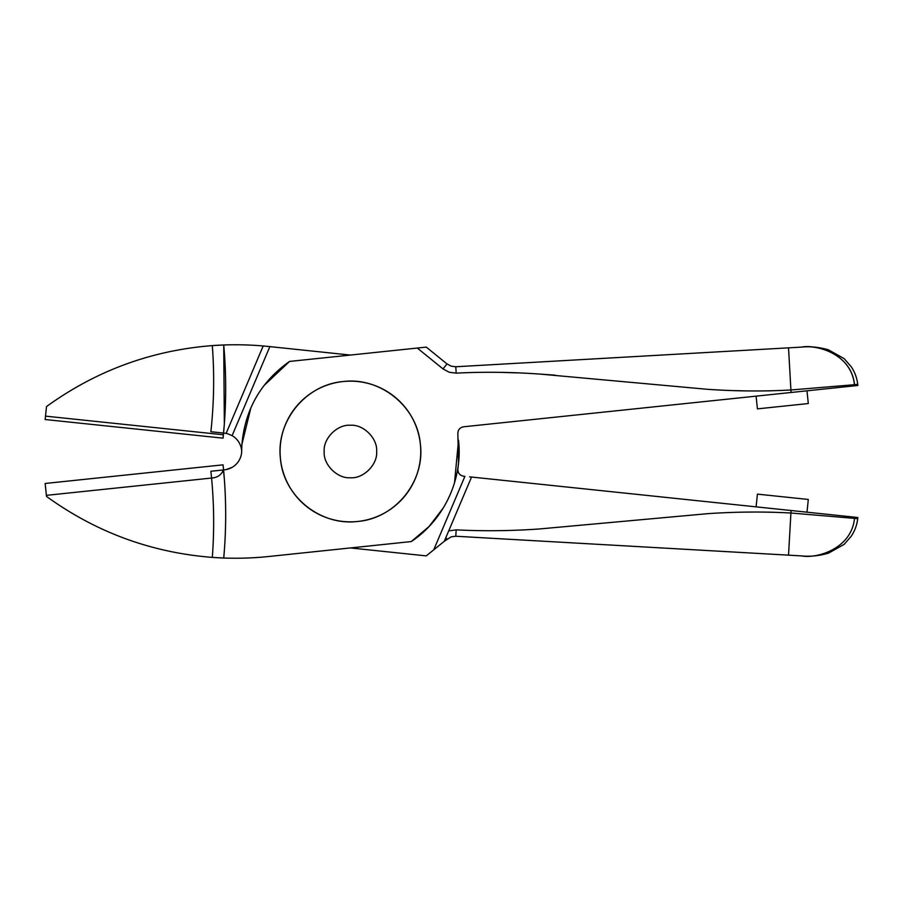 <?xml version="1.0" encoding="UTF-8"?>
<svg xmlns="http://www.w3.org/2000/svg" width="903" height="903" viewBox="0 0 903 903"><rect width="100%" height="100%" fill="white"/><g stroke="black" fill="none" stroke-linecap="round" stroke-linejoin="round"><path stroke-width="1.35" d="M376.63 451.5C377.804 464.469 363.378 478.895 350.409 477.721C337.44 478.895 323.026 464.469 324.2 451.5C323.026 464.469 337.44 478.895 350.409 477.721C363.378 478.895 377.804 464.469 376.63 451.5C377.804 438.531 363.378 424.105 350.409 425.279C337.44 424.105 323.026 438.531 324.2 451.5C323.026 438.531 337.44 424.105 350.409 425.279C363.378 424.105 377.804 438.531 376.63 451.5M280.077 451.5A70.344 70.344 0 0 1 350.409 381.156A70.344 70.344 0 0 1 420.753 451.5A70.344 70.344 0 0 1 350.409 521.844A70.344 70.344 0 0 1 280.077 451.5M420.369 444.174C425.144 481.513 395.232 518.367 357.791 521.449C320.542 526.212 283.497 496.492 280.461 458.826C275.776 421.419 305.462 384.734 343.016 381.551C380.355 376.743 417.276 406.621 420.369 444.174M264.037 385.525L289.536 361.437L423.642 347.384L417.276 348.05L443.001 368.898L449.186 372.25L456.162 373.142L449.186 372.25M289.536 361.437C260.978 381.676 245.119 409.24 241.959 444.129L250.91 407.704M443.384 507.802L429.128 526.426L411.294 541.563L268.767 556.496A319.718 319.718 0 0 1 223.73 558.02A479.583 479.583 0 0 0 223.572 469.932L224.52 469.831A19.189 19.189 0 0 0 241.711 450.868A108.71 108.71 0 0 1 241.959 444.129M411.294 541.563C444.05 519.733 463.047 479.403 458.521 440.179L454.514 482.823M791.175 392.466L790.915 389.983L854.464 384.701C851.044 353.039 816.256 344.619 801.559 347.102C816.098 344.122 851.54 353.795 854.509 384.689L857.726 384.351L857.85 385.491L463.555 426.792C459.762 427.593 457.866 429.941 457.855 433.812L458.521 462.821L459.119 451.173M790.915 389.983C763.577 391.484 735.742 391.259 707.433 389.306L539.667 374.056C511.042 372.047 483.207 371.743 456.162 373.142L455.801 366.753L801.559 347.102L788.522 347.847L790.915 389.983M223.402 469.944L210.862 471.264L223.572 469.932L223.064 464.842L45.15 483.477L46.505 496.424C96.068 532.285 151.332 552.602 212.318 557.399C214.316 530.93 214.067 504.472 211.573 478.048C217.386 477.653 221.325 474.955 223.402 469.944L224.283 478.274M224.407 549.667L223.73 558.02L212.318 557.399A319.718 319.718 0 0 0 223.73 558.02M223.572 469.932A479.583 479.583 0 0 0 223.504 469.244L223.064 464.842M232.116 467.359L226.122 469.594A19.189 19.189 0 0 1 224.52 469.831M423.642 347.384L426.272 347.113L447.019 363.932L451.15 366.166L455.801 366.753M806.977 390.818L808.309 403.539L757.425 408.867L756.093 396.146M502.136 372.408L517.803 372.894M542.026 374.214L555.368 375.196M735.065 390.627L744.67 390.864M760.382 390.965L769.695 390.841M45.15 483.477L46.505 496.424M210.862 471.264L211.584 478.048L46.392 495.352M210.873 431.736C214.011 403.077 214.485 374.361 212.318 345.601L223.73 344.98L224.339 423.947L223.572 433.068L210.873 431.736L223.572 433.068A479.583 479.583 0 0 0 223.73 344.98A319.718 319.718 0 0 1 263.191 345.973L226.122 433.406A19.189 19.189 0 0 1 227.962 433.858L226.122 433.406A19.189 19.189 0 0 0 224.52 433.169L223.572 433.068A479.583 479.583 0 0 1 223.064 438.158L45.15 419.523L46.505 406.576C96.068 370.715 151.332 350.398 212.318 345.601A319.718 319.718 0 0 1 263.191 345.973L269.862 346.617L232.116 435.641A19.189 19.189 0 0 1 241.699 451.5M263.857 346.03A319.718 319.718 0 0 1 264.884 346.12M469.594 476.84L857.85 517.509L857.726 518.649L790.915 513.017L791.175 510.534M745.652 512.125L756.251 512.024M769.649 512.159L770.496 512.182M45.15 419.523L46.505 406.576M223.064 438.158L224.339 423.947M223.413 434.772L45.5 416.136M232.116 435.641L227.962 433.858M350.409 355.06L269.862 346.617M458.521 462.821L457.855 469.188C457.866 473.059 459.762 475.407 463.555 476.208L464.898 476.355L433.722 549.848L426.272 555.887L350.409 547.94M857.726 518.649C856.97 525.061 854.791 530.93 851.213 536.269L844.124 544.385L828.457 553.167C819.1 555.864 810.138 556.767 801.559 555.898L455.801 536.247L456.162 529.858C483.207 531.257 511.042 530.953 539.667 528.944L707.433 513.694C735.742 511.741 763.566 511.516 790.915 513.017L788.522 555.153L801.559 555.898C816.098 558.878 851.54 549.205 854.509 518.311L854.633 517.182M806.977 512.182L808.309 499.461L757.425 494.133L756.093 506.854M433.722 549.848L444.31 541.269L448.701 530.919L444.31 541.269L433.722 549.848M471.547 477.044L448.701 530.919L456.162 529.858M788.522 555.153L455.801 536.247L451.15 536.833L444.31 541.269M854.52 384.689L854.633 385.818M447.019 363.932L443.001 368.898M445.856 537.635L447.019 539.068M857.726 384.351C856.97 377.939 854.791 372.07 851.213 366.731L844.124 358.615L828.457 349.833C819.1 347.136 810.138 346.233 801.559 347.102"/></g></svg>
